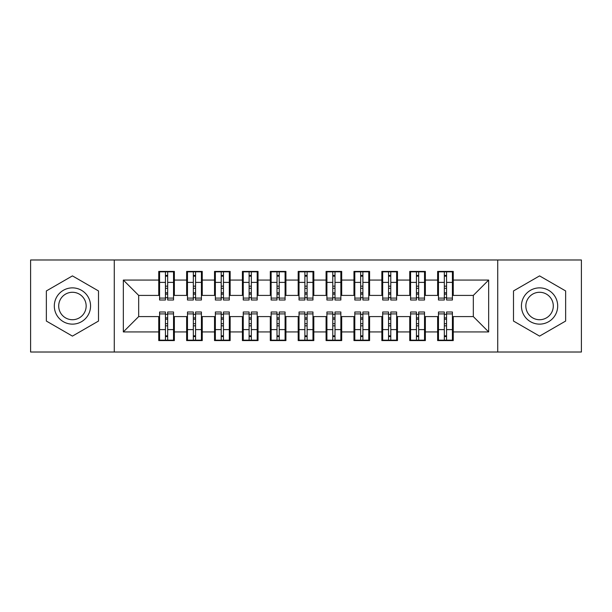 <?xml version="1.0" encoding="UTF-8"?>
<svg xmlns="http://www.w3.org/2000/svg" width="612" height="612" viewBox="0 0 612 612"><rect width="100%" height="100%" fill="white"/><g stroke="black" fill="none" stroke-linecap="round" stroke-linejoin="round"><path stroke-width="0.92" d="M497.732 352.015L581.4 352.015L581.4 259.985L497.732 259.985L497.732 352.015L114.268 352.015L114.268 259.985L30.6 259.985L30.6 352.015L114.268 352.015M444.327 288.29L446.561 288.29L444.327 288.29M446.561 323.71L444.327 323.71L446.561 323.71M416.435 288.29L418.669 288.29L416.435 288.29M418.669 323.71L416.435 323.71L418.669 323.71M388.551 288.29L390.785 288.29L388.551 288.29M390.785 323.71L388.551 323.71L390.785 323.71M360.659 288.29L362.893 288.29L360.659 288.29M362.893 323.71L360.659 323.71L362.893 323.71M332.775 288.29L335.001 288.29L332.775 288.29M335.001 323.71L332.775 323.71L335.001 323.71M304.883 288.29L307.117 288.29L304.883 288.29M307.117 323.71L304.883 323.71L307.117 323.71M276.999 288.29L279.225 288.29L276.999 288.29M279.225 323.71L276.999 323.71L279.225 323.71M249.107 288.29L251.341 288.29L249.107 288.29M251.341 323.71L249.107 323.71L251.341 323.71M221.215 288.29L223.449 288.29L221.215 288.29M223.449 323.71L221.215 323.71L223.449 323.71M193.331 288.29L195.565 288.29L193.331 288.29M195.565 323.71L193.331 323.71L195.565 323.71M497.732 259.985L114.268 259.985M159.587 295.405L138.672 295.405L123.333 280.067L123.333 331.933L158.745 331.933L158.745 340.586L174.366 340.586L174.366 331.933L186.637 331.933L186.637 340.586L202.251 340.586L202.251 331.933L214.529 331.933L214.529 340.586L230.143 340.586L230.143 331.933L242.413 331.933L242.413 340.586L258.035 340.586L258.035 331.933L270.305 331.933L270.305 340.586L285.919 340.586L285.919 331.933L298.189 331.933L298.189 340.586L313.811 340.586L313.811 331.933L326.081 331.933L326.081 340.586L341.695 340.586L341.695 331.933L353.966 331.933L353.966 340.586L369.587 340.586L369.587 331.933L381.857 331.933L381.857 340.586L397.471 340.586L397.471 331.933L409.749 331.933L409.749 340.586L425.363 340.586L425.363 331.933L437.634 331.933L437.634 340.586L453.255 340.586L453.255 316.595L473.328 316.595L473.328 295.405L452.413 295.405M123.333 280.067L158.745 280.067L158.745 295.405M473.328 295.405L488.667 280.067L453.255 280.067L453.255 271.414L437.634 271.414L437.634 280.067L425.363 280.067L425.363 271.414L409.749 271.414L409.749 280.067L397.471 280.067L397.471 271.414L381.857 271.414L381.857 280.067L369.587 280.067L369.587 271.414L353.966 271.414L353.966 280.067L341.695 280.067L341.695 271.414L326.081 271.414L326.081 280.067L313.811 280.067L313.811 271.414L298.189 271.414L298.189 280.067L285.919 280.067L285.919 271.414L270.305 271.414L270.305 280.067L258.035 280.067L258.035 271.414L242.413 271.414L242.413 280.067L230.143 280.067L230.143 271.414L214.529 271.414L214.529 280.067L202.251 280.067L202.251 271.414L186.637 271.414L186.637 280.067L174.366 280.067L174.366 271.414L158.745 271.414L158.745 280.067M488.667 280.067L488.667 331.933L453.255 331.933M425.363 331.933L425.363 316.595L438.467 316.595M437.634 331.933L437.634 316.595M453.255 280.067L453.255 295.405M397.471 331.933L397.471 316.595L410.583 316.595M409.749 331.933L409.749 316.595M437.634 280.067L437.634 295.405L424.529 295.405M425.363 280.067L425.363 295.405M369.587 331.933L369.587 316.595L382.691 316.595M381.857 331.933L381.857 316.595M409.749 280.067L409.749 295.405L396.637 295.405M397.471 280.067L397.471 295.405M341.695 331.933L341.695 316.595L354.807 316.595M353.966 331.933L353.966 316.595M381.857 280.067L381.857 295.405L368.753 295.405M369.587 280.067L369.587 295.405M313.811 331.933L313.811 316.595L326.915 316.595M326.081 331.933L326.081 316.595M353.966 280.067L353.966 295.405L340.861 295.405M341.695 280.067L341.695 295.405M285.919 331.933L285.919 316.595L299.031 316.595M298.189 331.933L298.189 316.595M326.081 280.067L326.081 295.405L312.969 295.405M313.811 280.067L313.811 295.405M258.035 331.933L258.035 316.595L271.139 316.595M270.305 331.933L270.305 316.595M298.189 280.067L298.189 295.405L285.085 295.405M285.919 280.067L285.919 295.405M230.143 331.933L230.143 316.595L243.247 316.595M242.413 331.933L242.413 316.595M270.305 280.067L270.305 295.405L257.193 295.405M258.035 280.067L258.035 295.405M202.251 331.933L202.251 316.595L215.363 316.595M214.529 331.933L214.529 316.595M242.413 280.067L242.413 295.405L229.309 295.405M230.143 280.067L230.143 295.405M174.366 331.933L174.366 316.595L187.471 316.595M186.637 331.933L186.637 316.595M214.529 280.067L214.529 295.405L201.417 295.405M202.251 280.067L202.251 295.405M165.439 288.29L167.673 288.29L165.439 288.29M167.673 323.71L165.439 323.71L167.673 323.71M123.333 331.933L138.672 316.595L159.587 316.595M158.745 331.933L158.745 316.595M186.637 280.067L186.637 295.405L173.533 295.405M174.366 280.067L174.366 295.405M98.509 290.945L72.43 275.89L46.359 290.945L46.359 321.055L72.43 336.11L98.509 321.055L98.509 290.945L98.509 321.055L72.43 336.11L46.359 321.055L46.359 290.945L72.43 275.89L98.509 290.945M513.491 290.945L513.491 321.055L539.57 336.11L565.641 321.055L565.641 290.945L539.57 275.89L513.491 290.945L539.57 275.89L565.641 290.945L565.641 321.055L539.57 336.11L513.491 321.055L513.491 290.945M138.672 295.405L138.672 316.595M438.467 295.405L437.634 295.405M410.583 295.405L409.749 295.405M382.691 295.405L381.857 295.405M354.807 295.405L353.966 295.405M326.915 295.405L326.081 295.405M299.031 295.405L298.189 295.405M271.139 295.405L270.305 295.405M243.247 295.405L242.413 295.405M215.363 295.405L214.529 295.405M187.471 295.405L186.637 295.405M173.533 316.595L174.366 316.595M201.417 316.595L202.251 316.595M229.309 316.595L230.143 316.595M257.193 316.595L258.035 316.595M285.085 316.595L285.919 316.595M312.969 316.595L313.811 316.595M340.861 316.595L341.695 316.595M368.753 316.595L369.587 316.595M396.637 316.595L397.471 316.595M424.529 316.595L425.363 316.595M452.413 316.595L453.255 316.595M488.667 331.933L473.328 316.595M159.587 271.697L173.533 271.697L159.587 271.697L159.587 300.002L165.439 300.002L165.439 271.805L173.533 271.843L173.533 300.002L167.673 300.002L167.673 271.843M165.439 275.431L167.673 275.431M165.439 297.662L167.673 297.662M167.673 294.158L165.439 294.158M165.439 292.788L167.673 292.788M174.366 284.664L173.533 284.664M174.366 288.29L173.533 288.29M159.587 284.664L158.745 284.664M159.587 288.29L158.745 288.29M173.533 340.303L159.587 340.303L173.533 340.303L173.533 311.998L167.673 311.998L167.673 340.195L159.587 340.157L159.587 311.998L165.439 311.998L165.439 340.157M167.673 336.569L165.439 336.569M167.673 314.339L165.439 314.339M165.439 317.842L167.673 317.842M167.673 319.212L165.439 319.212M158.745 327.336L159.587 327.336M158.745 323.71L159.587 323.71M173.533 327.336L174.366 327.336M173.533 323.71L174.366 323.71M187.471 271.697L201.417 271.697L187.471 271.697L187.471 300.002L193.331 300.002L193.331 271.805L201.417 271.843L201.417 300.002L195.565 300.002L195.565 271.843M193.331 275.431L195.565 275.431M193.331 297.662L195.565 297.662M195.565 294.158L193.331 294.158M193.331 292.788L195.565 292.788M202.251 284.664L201.417 284.664M202.251 288.29L201.417 288.29M187.471 284.664L186.637 284.664M187.471 288.29L186.637 288.29M215.363 271.697L229.309 271.697L215.363 271.697L215.363 300.002L221.215 300.002L221.215 271.805L229.309 271.843L229.309 300.002L223.449 300.002L223.449 271.843M221.215 275.431L223.449 275.431M221.215 297.662L223.449 297.662M223.449 294.158L221.215 294.158M221.215 292.788L223.449 292.788M230.143 284.664L229.309 284.664M230.143 288.29L229.309 288.29M215.363 284.664L214.529 284.664M215.363 288.29L214.529 288.29M243.247 271.697L257.193 271.697L243.247 271.697L243.247 300.002L249.107 300.002L249.107 271.805L257.193 271.843L257.193 300.002L251.341 300.002L251.341 271.843M249.107 275.431L251.341 275.431M249.107 297.662L251.341 297.662M251.341 294.158L249.107 294.158M249.107 292.788L251.341 292.788M258.035 284.664L257.193 284.664M258.035 288.29L257.193 288.29M243.247 284.664L242.413 284.664M243.247 288.29L242.413 288.29M271.139 271.697L285.085 271.697L271.139 271.697L271.139 300.002L276.999 300.002L276.999 271.805L285.085 271.843L285.085 300.002L279.225 300.002L279.225 271.843M276.999 275.431L279.225 275.431M276.999 297.662L279.225 297.662M279.225 294.158L276.999 294.158M276.999 292.788L279.225 292.788M285.919 284.664L285.085 284.664M285.919 288.29L285.085 288.29M271.139 284.664L270.305 284.664M271.139 288.29L270.305 288.29M201.417 340.303L187.471 340.303L201.417 340.303L201.417 311.998L195.565 311.998L195.565 340.195L187.471 340.157L187.471 311.998L193.331 311.998L193.331 340.157M195.565 336.569L193.331 336.569M195.565 314.339L193.331 314.339M193.331 317.842L195.565 317.842M195.565 319.212L193.331 319.212M186.637 327.336L187.471 327.336M186.637 323.71L187.471 323.71M201.417 327.336L202.251 327.336M201.417 323.71L202.251 323.71M229.309 340.303L215.363 340.303L229.309 340.303L229.309 311.998L223.449 311.998L223.449 340.195L215.363 340.157L215.363 311.998L221.215 311.998L221.215 340.157M223.449 336.569L221.215 336.569M223.449 314.339L221.215 314.339M221.215 317.842L223.449 317.842M223.449 319.212L221.215 319.212M214.529 327.336L215.363 327.336M214.529 323.71L215.363 323.71M229.309 327.336L230.143 327.336M229.309 323.71L230.143 323.71M257.193 340.303L243.247 340.303L257.193 340.303L257.193 311.998L251.341 311.998L251.341 340.195L243.247 340.157L243.247 311.998L249.107 311.998L249.107 340.157M251.341 336.569L249.107 336.569M251.341 314.339L249.107 314.339M249.107 317.842L251.341 317.842M251.341 319.212L249.107 319.212M242.413 327.336L243.247 327.336M242.413 323.71L243.247 323.71M257.193 327.336L258.035 327.336M257.193 323.71L258.035 323.71M285.085 340.303L271.139 340.303L285.085 340.303L285.085 311.998L279.225 311.998L279.225 340.195L271.139 340.157L271.139 311.998L276.999 311.998L276.999 340.157M279.225 336.569L276.999 336.569M279.225 314.339L276.999 314.339M276.999 317.842L279.225 317.842M279.225 319.212L276.999 319.212M270.305 327.336L271.139 327.336M270.305 323.71L271.139 323.71M285.085 327.336L285.919 327.336M285.085 323.71L285.919 323.71M72.43 287.87A18.131 18.131 0 0 0 54.307 306A18.131 18.131 0 0 0 72.43 324.13A18.131 18.131 0 0 0 90.561 306A18.131 18.131 0 0 0 72.43 287.87M72.43 292.276A13.724 13.724 0 0 0 58.706 306A13.724 13.724 0 0 0 72.43 319.724A13.724 13.724 0 0 0 86.154 306A13.724 13.724 0 0 0 72.43 292.276M539.57 287.87A18.131 18.131 0 0 0 521.439 306A18.131 18.131 0 0 0 539.57 324.13A18.131 18.131 0 0 0 557.693 306A18.131 18.131 0 0 0 539.57 287.87M539.57 292.276A13.724 13.724 0 0 0 525.846 306A13.724 13.724 0 0 0 539.57 319.724A13.724 13.724 0 0 0 553.294 306A13.724 13.724 0 0 0 539.57 292.276M299.031 271.697L312.969 271.697L299.031 271.697L299.031 300.002L304.883 300.002L304.883 271.805L312.969 271.843L312.969 300.002L307.117 300.002L307.117 271.843M304.883 275.431L307.117 275.431M304.883 297.662L307.117 297.662M307.117 294.158L304.883 294.158M304.883 292.788L307.117 292.788M313.811 284.664L312.969 284.664M313.811 288.29L312.969 288.29M299.031 284.664L298.189 284.664M299.031 288.29L298.189 288.29M312.969 340.303L299.031 340.303L312.969 340.303L312.969 311.998L307.117 311.998L307.117 340.195L299.031 340.157L299.031 311.998L304.883 311.998L304.883 340.157M307.117 336.569L304.883 336.569M307.117 314.339L304.883 314.339M304.883 317.842L307.117 317.842M307.117 319.212L304.883 319.212M298.189 327.336L299.031 327.336M298.189 323.71L299.031 323.71M312.969 327.336L313.811 327.336M312.969 323.71L313.811 323.71M326.915 271.697L340.861 271.697L326.915 271.697L326.915 300.002L332.775 300.002L332.775 271.805L340.861 271.843L340.861 300.002L335.001 300.002L335.001 271.843M332.775 275.431L335.001 275.431M332.775 297.662L335.001 297.662M335.001 294.158L332.775 294.158M332.775 292.788L335.001 292.788M341.695 284.664L340.861 284.664M341.695 288.29L340.861 288.29M326.915 284.664L326.081 284.664M326.915 288.29L326.081 288.29M340.861 340.303L326.915 340.303L340.861 340.303L340.861 311.998L335.001 311.998L335.001 340.195L326.915 340.157L326.915 311.998L332.775 311.998L332.775 340.157M335.001 336.569L332.775 336.569M335.001 314.339L332.775 314.339M332.775 317.842L335.001 317.842M335.001 319.212L332.775 319.212M326.081 327.336L326.915 327.336M326.081 323.71L326.915 323.71M340.861 327.336L341.695 327.336M340.861 323.71L341.695 323.71M354.807 271.697L368.753 271.697L354.807 271.697L354.807 300.002L360.659 300.002L360.659 271.805L368.753 271.843L368.753 300.002L362.893 300.002L362.893 271.843M360.659 275.431L362.893 275.431M360.659 297.662L362.893 297.662M362.893 294.158L360.659 294.158M360.659 292.788L362.893 292.788M369.587 284.664L368.753 284.664M369.587 288.29L368.753 288.29M354.807 284.664L353.966 284.664M354.807 288.29L353.966 288.29M368.753 340.303L354.807 340.303L368.753 340.303L368.753 311.998L362.893 311.998L362.893 340.195L354.807 340.157L354.807 311.998L360.659 311.998L360.659 340.157M362.893 336.569L360.659 336.569M362.893 314.339L360.659 314.339M360.659 317.842L362.893 317.842M362.893 319.212L360.659 319.212M353.966 327.336L354.807 327.336M353.966 323.71L354.807 323.71M368.753 327.336L369.587 327.336M368.753 323.71L369.587 323.71M382.691 271.697L396.637 271.697L382.691 271.697L382.691 300.002L388.551 300.002L388.551 271.805L396.637 271.843L396.637 300.002L390.785 300.002L390.785 271.843M388.551 275.431L390.785 275.431M388.551 297.662L390.785 297.662M390.785 294.158L388.551 294.158M388.551 292.788L390.785 292.788M397.471 284.664L396.637 284.664M397.471 288.29L396.637 288.29M382.691 284.664L381.857 284.664M382.691 288.29L381.857 288.29M396.637 340.303L382.691 340.303L396.637 340.303L396.637 311.998L390.785 311.998L390.785 340.195L382.691 340.157L382.691 311.998L388.551 311.998L388.551 340.157M390.785 336.569L388.551 336.569M390.785 314.339L388.551 314.339M388.551 317.842L390.785 317.842M390.785 319.212L388.551 319.212M381.857 327.336L382.691 327.336M381.857 323.71L382.691 323.71M396.637 327.336L397.471 327.336M396.637 323.71L397.471 323.71M410.583 271.697L424.529 271.697L410.583 271.697L410.583 300.002L416.435 300.002L416.435 271.805L424.529 271.843L424.529 300.002L418.669 300.002L418.669 271.843M416.435 275.431L418.669 275.431M416.435 297.662L418.669 297.662M418.669 294.158L416.435 294.158M416.435 292.788L418.669 292.788M425.363 284.664L424.529 284.664M425.363 288.29L424.529 288.29M410.583 284.664L409.749 284.664M410.583 288.29L409.749 288.29M424.529 340.303L410.583 340.303L424.529 340.303L424.529 311.998L418.669 311.998L418.669 340.195L410.583 340.157L410.583 311.998L416.435 311.998L416.435 340.157M418.669 336.569L416.435 336.569M418.669 314.339L416.435 314.339M416.435 317.842L418.669 317.842M418.669 319.212L416.435 319.212M409.749 327.336L410.583 327.336M409.749 323.71L410.583 323.71M424.529 327.336L425.363 327.336M424.529 323.71L425.363 323.71M438.467 271.697L452.413 271.697L438.467 271.697L438.467 300.002L444.327 300.002L444.327 271.805L452.413 271.843L452.413 300.002L446.561 300.002L446.561 271.843M444.327 275.431L446.561 275.431M444.327 297.662L446.561 297.662M446.561 294.158L444.327 294.158M444.327 292.788L446.561 292.788M453.255 284.664L452.413 284.664M453.255 288.29L452.413 288.29M438.467 284.664L437.634 284.664M438.467 288.29L437.634 288.29M452.413 340.303L438.467 340.303L452.413 340.303L452.413 311.998L446.561 311.998L446.561 340.195L438.467 340.157L438.467 311.998L444.327 311.998L444.327 340.157M446.561 336.569L444.327 336.569M446.561 314.339L444.327 314.339M444.327 317.842L446.561 317.842M446.561 319.212L444.327 319.212M437.634 327.336L438.467 327.336M437.634 323.71L438.467 323.71M452.413 327.336L453.255 327.336M452.413 323.71L453.255 323.71M159.587 271.843L165.439 271.843M167.673 298.09L173.533 298.09M167.673 282.392L173.533 282.392M159.587 298.09L165.439 298.09M159.587 282.392L165.439 282.392M165.439 286.164L167.673 286.164M165.439 276.165L167.673 276.165M173.533 340.157L167.673 340.157M165.439 313.91L159.587 313.91M165.439 329.608L159.587 329.608M173.533 313.91L167.673 313.91M173.533 329.608L167.673 329.608M167.673 325.836L165.439 325.836M167.673 335.835L165.439 335.835M187.471 271.843L193.331 271.843M195.565 298.09L201.417 298.09M195.565 282.392L201.417 282.392M187.471 298.09L193.331 298.09M187.471 282.392L193.331 282.392M193.331 286.164L195.565 286.164M193.331 276.165L195.565 276.165M215.363 271.843L221.215 271.843M223.449 298.09L229.309 298.09M223.449 282.392L229.309 282.392M215.363 298.09L221.215 298.09M215.363 282.392L221.215 282.392M221.215 286.164L223.449 286.164M221.215 276.165L223.449 276.165M243.247 271.843L249.107 271.843M251.341 298.09L257.193 298.09M251.341 282.392L257.193 282.392M243.247 298.09L249.107 298.09M243.247 282.392L249.107 282.392M249.107 286.164L251.341 286.164M249.107 276.165L251.341 276.165M271.139 271.843L276.999 271.843M279.225 298.09L285.085 298.09M279.225 282.392L285.085 282.392M271.139 298.09L276.999 298.09M271.139 282.392L276.999 282.392M276.999 286.164L279.225 286.164M276.999 276.165L279.225 276.165M201.417 340.157L195.565 340.157M193.331 313.91L187.471 313.91M193.331 329.608L187.471 329.608M201.417 313.91L195.565 313.91M201.417 329.608L195.565 329.608M195.565 325.836L193.331 325.836M195.565 335.835L193.331 335.835M229.309 340.157L223.449 340.157M221.215 313.91L215.363 313.91M221.215 329.608L215.363 329.608M229.309 313.91L223.449 313.91M229.309 329.608L223.449 329.608M223.449 325.836L221.215 325.836M223.449 335.835L221.215 335.835M257.193 340.157L251.341 340.157M249.107 313.91L243.247 313.91M249.107 329.608L243.247 329.608M257.193 313.91L251.341 313.91M257.193 329.608L251.341 329.608M251.341 325.836L249.107 325.836M251.341 335.835L249.107 335.835M285.085 340.157L279.225 340.157M276.999 313.91L271.139 313.91M276.999 329.608L271.139 329.608M285.085 313.91L279.225 313.91M285.085 329.608L279.225 329.608M279.225 325.836L276.999 325.836M279.225 335.835L276.999 335.835M299.031 271.843L304.883 271.843M307.117 298.09L312.969 298.09M307.117 282.392L312.969 282.392M299.031 298.09L304.883 298.09M299.031 282.392L304.883 282.392M304.883 286.164L307.117 286.164M304.883 276.165L307.117 276.165M312.969 340.157L307.117 340.157M304.883 313.91L299.031 313.91M304.883 329.608L299.031 329.608M312.969 313.91L307.117 313.91M312.969 329.608L307.117 329.608M307.117 325.836L304.883 325.836M307.117 335.835L304.883 335.835M326.915 271.843L332.775 271.843M335.001 298.09L340.861 298.09M335.001 282.392L340.861 282.392M326.915 298.09L332.775 298.09M326.915 282.392L332.775 282.392M332.775 286.164L335.001 286.164M332.775 276.165L335.001 276.165M340.861 340.157L335.001 340.157M332.775 313.91L326.915 313.91M332.775 329.608L326.915 329.608M340.861 313.91L335.001 313.91M340.861 329.608L335.001 329.608M335.001 325.836L332.775 325.836M335.001 335.835L332.775 335.835M354.807 271.843L360.659 271.843M362.893 298.09L368.753 298.09M362.893 282.392L368.753 282.392M354.807 298.09L360.659 298.09M354.807 282.392L360.659 282.392M360.659 286.164L362.893 286.164M360.659 276.165L362.893 276.165M368.753 340.157L362.893 340.157M360.659 313.91L354.807 313.91M360.659 329.608L354.807 329.608M368.753 313.91L362.893 313.91M368.753 329.608L362.893 329.608M362.893 325.836L360.659 325.836M362.893 335.835L360.659 335.835M382.691 271.843L388.551 271.843M390.785 298.09L396.637 298.09M390.785 282.392L396.637 282.392M382.691 298.09L388.551 298.09M382.691 282.392L388.551 282.392M388.551 286.164L390.785 286.164M388.551 276.165L390.785 276.165M396.637 340.157L390.785 340.157M388.551 313.91L382.691 313.91M388.551 329.608L382.691 329.608M396.637 313.91L390.785 313.91M396.637 329.608L390.785 329.608M390.785 325.836L388.551 325.836M390.785 335.835L388.551 335.835M410.583 271.843L416.435 271.843M418.669 298.09L424.529 298.09M418.669 282.392L424.529 282.392M410.583 298.09L416.435 298.09M410.583 282.392L416.435 282.392M416.435 286.164L418.669 286.164M416.435 276.165L418.669 276.165M424.529 340.157L418.669 340.157M416.435 313.91L410.583 313.91M416.435 329.608L410.583 329.608M424.529 313.91L418.669 313.91M424.529 329.608L418.669 329.608M418.669 325.836L416.435 325.836M418.669 335.835L416.435 335.835M438.467 271.843L444.327 271.843M446.561 298.09L452.413 298.09M446.561 282.392L452.413 282.392M438.467 298.09L444.327 298.09M438.467 282.392L444.327 282.392M444.327 286.164L446.561 286.164M444.327 276.165L446.561 276.165M452.413 340.157L446.561 340.157M444.327 313.91L438.467 313.91M444.327 329.608L438.467 329.608M452.413 313.91L446.561 313.91M452.413 329.608L446.561 329.608M446.561 325.836L444.327 325.836M446.561 335.835L444.327 335.835"/></g></svg>
